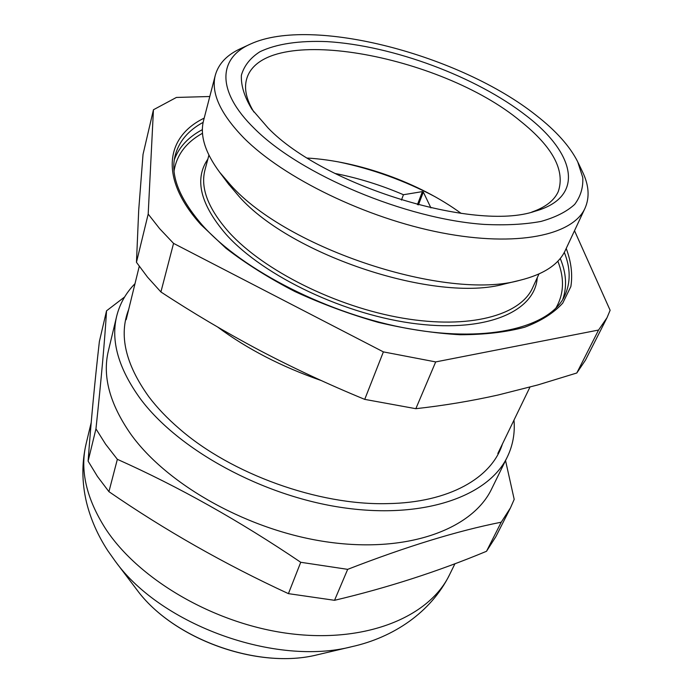 <?xml version="1.0" encoding="UTF-8"?>
<svg xmlns="http://www.w3.org/2000/svg" width="693" height="693" viewBox="0 0 693 693"><rect width="100%" height="100%" fill="white"/><g stroke="black" fill="none" stroke-linecap="round" stroke-linejoin="round"><path stroke-width="1.04" d="M505.968 283.619L504.391 284C436.703 303.213 291.623 255.89 239.258 196.691L228.179 183.61M578.118 162.647L582.285 171.336C588.963 184.927 589.873 197.228 585.013 208.238L565.245 250.511C558.766 264.475 543.641 274.402 519.854 280.293C446.994 301.186 287.179 249.047 230.526 184.918L219.612 172.202C205.033 152.495 199.705 135.204 203.621 120.313L215.332 75.147C218.607 63.565 227.148 54.669 240.956 48.449L249.705 44.413M585.013 208.238C573.007 235.178 517.169 247.427 441.675 232.822C366.302 218.321 283.515 177.954 243.771 137.881C220.235 113.609 210.759 92.697 215.332 75.147M254.522 128.647C215.662 90.8 218.425 57.943 250.597 43.997C312.049 15.644 460.845 55.145 536.417 115.532C556.124 130.916 569.889 146.327 577.693 161.764L582.752 177.451C583.341 187.422 580.647 196.405 574.662 204.409C566.727 211.677 555.5 217.351 540.973 221.431C524.662 224.445 505.743 225.442 484.216 224.411C405.847 219.092 300.398 174.653 254.522 128.647M526.611 115.991C575.155 153.222 585.949 197.141 534.901 211.261C475.138 232.086 323.293 185.473 268.113 128.014L252.018 109.416C244.43 96.916 240.887 85.525 241.381 75.251C244.092 65.809 250.234 57.995 259.814 51.819C276.247 43.806 299.653 40.454 327.252 41.632C392.888 45.617 476.29 76.637 526.611 115.991M531.782 212.075C545.452 207.328 554.279 200.494 558.272 191.563C565.367 170.469 552.789 147.02 520.556 121.214C440.653 54.487 262.318 21.674 246.561 79.34C243.945 88.765 246.396 99.662 253.898 112.032M173.553 243.382L159.641 228.664L148.189 214.085L136.46 262.309L147.488 277.096L160.906 291.961L173.553 243.382L383.385 351.888L364.726 399.376C328.205 384.355 293.035 367.94 259.225 350.156C225.459 332.216 192.689 312.82 160.906 291.961M321.24 380.544C281.817 366.84 247.323 349.038 217.784 327.139M148.189 214.085L153.448 109.754L143.027 154.418L138.704 210.152L136.46 262.309M153.448 109.754L176.403 97.444L209.797 96.509M364.726 399.376L415.835 408.697L435.689 361.919L598.553 330.05L607.033 317.68L610.126 310.273L574.506 230.7M461.148 213.392C419.542 182.9 358.974 161.097 307.484 158.065M435.689 361.919L383.385 351.888M415.835 408.697C444.066 405.535 471.491 400.97 498.094 395.01L537.846 384.927L576.801 372.999L598.553 330.05M607.033 317.68L585.49 360.109L576.801 372.999M417.437 204.643L422.401 191.614L423.31 192.056L418.416 204.894M422.401 191.614L403.439 194.724L401.446 200.104M403.439 194.724C381.046 185.1 358.186 177.997 334.849 173.423M338.305 161.867C372.176 168.901 404.4 180.509 434.979 196.673M430.933 207.926L423.31 192.056M124.627 296.968L106.54 310.81C104.825 339.639 101.299 378.993 95.955 428.863L105.561 444.135L117.351 459.32C178.422 486.573 239.544 520.893 300.736 562.283L347.669 569.351C406.505 546.5 457.692 530.786 501.23 522.21L510.49 507.839L514.197 499.367L505.543 460.568M95.955 428.863L88.106 461.131L97.444 476.455L108.931 491.666L117.351 459.32M502.434 443.988C491.943 477.676 449.35 502.763 387.361 503.62C318.572 505.509 231.141 474.038 179.34 428.733C167.264 418.364 157.086 407.692 148.804 396.725C125.39 364.085 118.685 334.988 128.69 309.433M135.005 283.662C125.875 292.966 119.759 303.82 116.675 316.233L108.368 350.909C102.278 376.126 109.702 403.794 130.639 433.939C167.403 485.533 250.234 531.652 329.773 542.298C409.424 553.066 472.808 528.542 491.649 488.903L507.354 456.878C512.889 445.356 515.098 433.09 513.989 420.105M116.675 316.233C110.689 340.965 118.477 368.338 140.047 398.345C177.893 449.722 262.751 496.361 343.78 507.796C424.93 519.369 488.903 495.79 507.354 456.878M88.106 461.131C90.956 422.28 94.716 382.397 99.376 341.502L106.54 310.81M501.23 522.21L486.512 551.281L495.85 536.677L510.49 507.839M486.512 551.281C438.227 571.413 387.569 587.759 334.537 600.311L347.669 569.351M300.736 562.283L288.418 593.641L334.537 600.311M288.418 593.641C224.835 564.267 165.003 530.275 108.931 491.666M566.207 248.449C571.214 261.772 572.764 274.48 570.859 286.573L562.751 303.118C553.811 312.976 541.094 321.024 524.618 327.243C506.081 332.207 484.546 334.702 460.005 334.736C434.113 333.246 406.895 329.123 378.352 322.392C349.653 314.215 321.821 303.924 294.863 291.519C269.049 278.162 246.067 263.73 225.927 248.233L200.944 224.662C158.818 178.11 165.705 136.66 204.192 118.122M203.153 122.349C188.297 130.423 178.985 141.415 175.208 155.353C170.036 174.913 179.063 198.163 202.278 225.112C242.463 270.4 329.66 314.891 410.239 328.958C491.068 343.278 551.221 326.117 564.804 295.616C570.772 282.475 570.608 268.061 564.301 252.373M560.247 258.454C566.32 273.077 567.16 286.711 562.785 299.341M555.864 308.16C563.963 294.135 564.622 278.473 557.848 261.183M208.905 155.171L204.981 169.924C200.199 187.994 208.212 208.784 229.011 232.302C263.686 270.547 336.053 306.869 402.763 318.148C469.568 329.53 520.426 315.324 532.579 287.864L538.955 273.995M537.248 277.702C535.126 310.767 488.262 332.423 417.151 323.9C346.197 315.566 263.929 276.507 226.299 234.632C200.251 204.34 194.109 179.166 207.857 159.113M202.521 133.255C186.114 142.351 176.611 154.989 174.03 171.18M174.385 159.511C179.071 146.985 188.409 137.023 202.408 129.617M91.181 422.652L86.114 443.815C79.782 470.114 86.278 498.432 105.587 528.776C139.51 580.673 217.022 625.32 292.55 633.974C368.174 642.757 429.842 616.008 449.584 574.67C430.933 612.421 393.321 637.465 351.931 646.656C275.849 666.441 161.478 625.259 115.471 561.521L136.781 589.648C172.696 639.041 258.42 669.906 317.576 654.738L318.893 654.435M135.967 588.574L136.781 589.648C172.99 639.258 258.056 669.88 317.576 654.738L353.776 646.222M229.158 184.91L219.612 172.202M139.25 266.355L126.169 319.698M529.963 387.101L497.825 453.508M504.391 284L519.854 280.293M86.114 443.815C81.687 462.959 81.817 482.493 86.512 502.39C90.688 519.256 97.791 535.368 107.822 550.736L115.471 561.521M454.963 563.695L449.584 574.67"/></g></svg>
